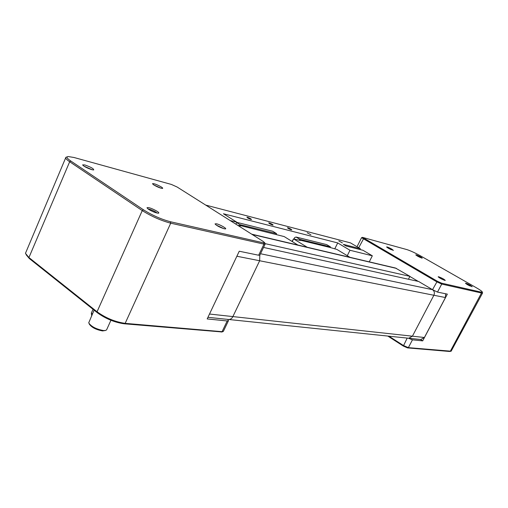 <?xml version="1.0" encoding="UTF-8"?>
<svg xmlns="http://www.w3.org/2000/svg" width="508" height="508" viewBox="0 0 508 508"><rect width="100%" height="100%" fill="white"/><g stroke="black" fill="none" stroke-linecap="round" stroke-linejoin="round"><path stroke-width="0.76" d="M408.426 338.214L412.458 339.833L422.688 340.874L447.338 294.119L437.502 292.094L432.524 289.674C434.384 291.065 434.835 292.925 433.876 295.256L412.42 336.188L408.737 338.245L412.42 336.188L433.876 295.256C434.835 292.925 434.384 291.065 432.524 289.674L418.63 281.476L263.55 247.434M207.943 317.322L228.644 319.481C230.441 319.513 231.851 318.554 232.867 316.617L259.651 260.75L259.804 255.226L259.651 260.75L445.465 297.555L424.402 337.496L420.783 339.503M418.205 281.388L409.886 276.473L408.451 279.241L409.943 276.352L395.459 268.027L251.708 234.169M265.03 243.624L409.943 276.352M482.308 291.973L482.575 293.002L481.489 293.014L441.712 284.074L436.664 281.762L361.569 237.674L362.496 237.363L437.28 281.222L441.484 283.147L481.273 292.157L482.308 291.973C481.889 291.211 479.87 289.782 476.237 287.687L420.834 256.051C415.182 252.908 410.521 250.755 406.87 249.587L362.496 237.363M388.925 336.182L403.339 345.453L408.356 347.643L451.142 351.212L482.575 293.002M445.599 293.764L445.465 297.555M467.335 284.62L465.461 283.293C465.874 283.108 467.5 283.788 470.351 285.331L472.186 286.747L467.335 284.62M438.588 276.746C442.163 278.124 444.386 279.356 445.256 280.441L444.913 280.403C441.935 279.311 439.687 278.111 438.163 276.803L438.588 276.746M391.833 249.136L393.402 250.419L388.214 248.164L386.588 246.977C387.109 246.805 388.855 247.529 391.833 249.136M421.869 258.096C419.132 257.061 417.1 255.981 415.773 254.87L416.198 254.851C419.437 256.134 421.45 257.232 422.231 258.147L421.869 258.096M417.894 256.305L419.83 257.283M388.43 248.285L391.274 249.714M467.462 284.69L469.881 285.934M439.909 278.092L443.198 279.768M451.142 351.212L449.542 351.473L407.524 347.897L403.339 346.075L387.795 336.061M422.688 340.874L420.459 339.465M26.06 254.641L29.343 258.547L97.409 312.782C105.747 318.764 114.643 322.428 124.092 323.774L221.926 331.953M223.406 331.267L222.079 331.673L125.165 323.361C115.208 321.939 105.835 318.078 97.047 311.772L28.931 257.543L25.457 253.346L65.653 157.88M67.139 156.889L65.913 157.27C65.081 157.975 66.338 159.468 69.672 161.747L142.253 210.598C151.536 216.427 161.023 220.618 170.713 223.177L263.969 244.132L265.125 243.878M143.44 209.798L70.834 161.036C66.923 158.337 66.021 156.832 68.123 156.534L74.009 157.493L171.406 184.442L177.121 187.02L263.195 241.433L264.712 242.748L263.716 242.875L170.459 221.748C161.265 219.304 152.254 215.322 143.44 209.798L142.253 210.598L97.047 311.772L97.409 312.782M420.973 339.522L228.644 319.481C230.441 319.513 231.851 318.554 232.867 316.617L259.651 260.75L236.988 256.261L237.433 255.048M208.985 315.125L236.88 256.21M227.806 319.392L228.448 320.732L227.197 320.967L207.181 318.929L239.243 251.231L258.655 255.232L259.874 255.111M157.239 211.366C158.807 212.433 159.214 213.049 158.452 213.214C155.848 212.992 152.54 211.69 148.526 209.302L146.958 207.804C148.482 207.162 151.905 208.35 157.239 211.366M216.465 223.774C220.034 224.549 227.406 228.784 225.393 228.911L224.269 228.784C219.71 227.305 216.63 225.679 215.024 223.907L216.465 223.774M153.841 184.963L152.47 183.737C153.784 183.35 156.731 184.429 161.328 186.982C162.636 187.846 163.017 188.328 162.458 188.436C160.293 188.195 157.423 187.033 153.841 184.963M91.923 169.697C87.065 168.084 83.953 166.484 82.601 164.89L84.753 164.916C90.894 167.094 93.872 168.777 93.682 169.97L91.923 169.697M157.067 213.062L156 212.211C153.01 210.407 150.381 209.347 148.114 209.017M223.939 228.702L216.192 225.063M160.941 188.189L153.746 184.906M92.221 169.774L83.871 166.103M94.107 310.147L88.703 322.866C91.288 326.625 96.228 329.19 103.537 330.562L105.524 330.467L106.578 329.902L110.922 320.281M105.524 330.467L102.578 330.93C96.006 329.705 91.561 327.4 89.237 324.009M91.675 315.601L91.332 313.106L93.034 309.296M247.466 217.291C249.669 218.072 251.009 218.802 251.498 219.481L250.952 219.45C248.742 218.669 247.396 217.938 246.913 217.253L247.466 217.291M307.149 232.753L310.883 234.785L307.149 232.753M338.823 240.963L342.405 242.907L338.823 240.963M269.196 222.917C271.31 223.679 272.618 224.39 273.12 225.057L272.625 225.025C270.504 224.269 269.196 223.558 268.694 222.891L269.196 222.917M287.915 227.768C289.96 228.511 291.236 229.203 291.751 229.857L291.3 229.832C289.249 229.089 287.973 228.397 287.458 227.743L287.915 227.768M347.275 255.689L349.987 250.26L372.326 255.797L363.01 250.292L346.088 245.999L343.364 244.373L360.331 248.704L350.495 242.888L205.702 205.086M360.331 248.704L359.924 249.504M334.753 248.907L337.712 242.932L349.987 250.26M230.188 220.567L236.836 222.218L223.412 213.754L337.712 242.932M299.809 239.344L330.403 246.85L330.092 247.479L299.491 240.005L299.809 239.344L296.024 237.026L294.672 237.56L293.986 238.976M372.326 255.797L369.265 261.855M236.836 222.218L235.909 224.187M307.175 247.231L293.586 238.874L300.336 240.519L299.491 240.005M292.278 241.573L293.586 238.874L291.998 241.402M349.961 257.308L336.887 249.428L330.092 247.479M296.024 237.026L326.714 244.627L330.403 246.85M297.904 245.053L284.207 236.588L239.617 225.381L239.96 224.657L276.568 233.642L272.707 231.254L236.772 222.352M237.541 225.215L240.5 225.939L239.617 225.381M276.568 233.642L276.238 234.328M239.96 224.657L236.665 222.58M260.528 253.733L432.524 289.674L437.28 281.222M252.171 234.467L396.494 268.414M209.499 314.033L424.402 337.496M363.747 238.404L358.705 247.745M403.339 346.075L407.194 338.087M412.458 339.833L408.356 347.643L407.524 347.897M449.542 351.473L450.329 351.244L481.489 293.014L481.273 292.157M441.484 283.147L441.712 284.074L437.502 292.094M70.834 161.036L69.672 161.747L28.931 257.543L29.343 258.547M227.197 320.967L222.079 331.673L221.069 332.029M170.459 221.748L170.713 223.177L125.165 323.361L124.092 323.774M258.655 255.232L263.969 244.132L263.716 242.875M91.332 313.106L92.405 313.963M357.022 246.748L361.569 237.674M221.761 332.003L222.91 331.641M264.712 242.748L265.163 243.973M259.823 255.206L265.125 244.145M223.342 331.406L228.448 320.732"/></g></svg>
